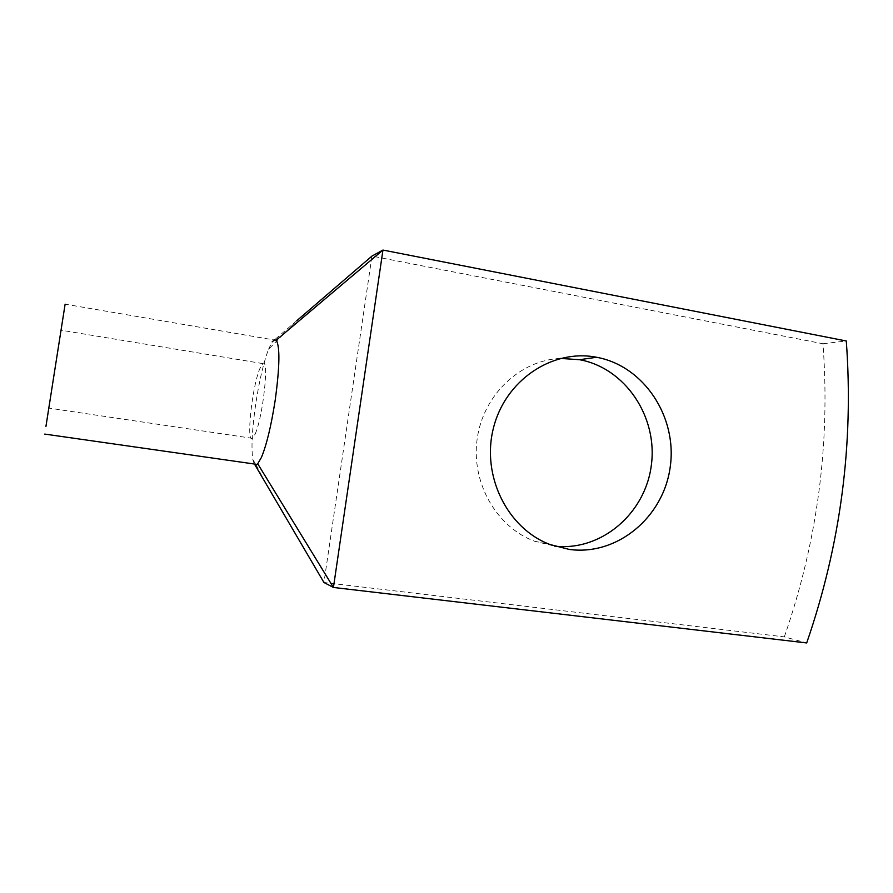 <?xml version="1.0" encoding="UTF-8"?>
<svg xmlns="http://www.w3.org/2000/svg" width="893" height="893" viewBox="0 0 893 893"><rect width="100%" height="100%" fill="white"/><g stroke="black" fill="none" stroke-linecap="round" stroke-linejoin="round"><path stroke-width="0.67" stroke-dasharray="4.46 3.35" d="M784.322 636.876C817.486 541.381 830.378 443.676 822.978 343.749L371.968 256.079L323.947 582.504L784.322 636.876L806.692 642.949M822.978 343.749L846.285 340.981M560.346 358.417C520.061 360.225 483.437 394.728 477.242 438.385C470.756 481.986 496.039 526.781 534.293 541.147L554.531 546.103M268.559 349.185L272.209 341.829L274.006 339.954L65.122 304.178M254.003 463.288L252.842 459.527C251.1 447.627 252.094 428.852 255.844 403.178C259.361 380.485 263.58 362.525 268.514 349.286L296.811 320.687L274.765 339.63M255.208 433.942C263.111 416.529 269.418 356.999 262.799 363.596L259.729 368.865C251.982 387.328 245.955 444.156 252.518 438.34L255.208 433.942M534.293 541.147L550.077 544.54M252.842 459.527L255.722 464.215M256.057 464.784L265.757 483.336M262.799 363.596L61.037 330.198M252.518 438.34L48.802 408.101"/><path stroke-width="1.34" d="M257.709 463.768L256.983 464.393L254.472 464.036L323.947 582.504L333.435 587.46L806.692 642.949C840.659 544.54 853.864 443.888 846.285 340.981L382.952 250.051L333.435 587.46L257.709 463.768L261.359 457.562C266.494 445.227 271.059 426.463 275.033 401.27L275.245 399.874C279.743 366.532 280.078 346.629 276.227 340.166L382.963 250.051M296.811 320.687L371.968 256.079L382.952 250.051M554.531 546.103C601.067 551.584 645.304 513.609 651.332 465.264C657.974 416.998 625.401 368.05 579.568 359.7L560.346 358.417M569.299 549.429C617.342 556.004 663.599 517.114 670.208 467.006C677.486 417.009 644.009 365.963 596.624 357.267L596.077 357.167C552.142 348.828 505.17 380.329 493.427 428.093C481.204 475.712 507.425 528.623 550.077 544.54L569.299 549.429M274.006 339.954L276.227 340.166M274.765 339.63L272.209 341.829M49.584 403.201L61.037 330.198L49.584 403.201M45.934 426.441L65.122 304.178L45.934 426.441M579.568 359.7L596.624 357.267M255.722 464.215L256.057 464.784M256.983 464.393L44.728 434.087"/></g></svg>
